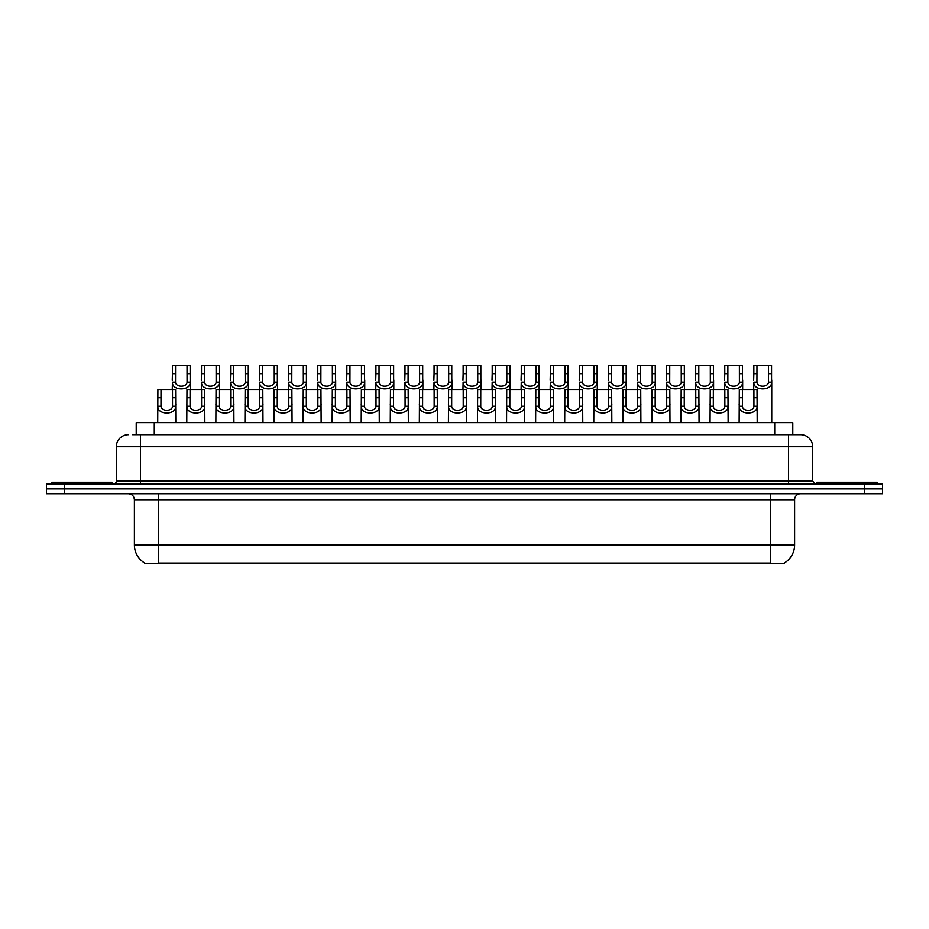 <?xml version="1.0" encoding="UTF-8"?>
<svg xmlns="http://www.w3.org/2000/svg" width="929" height="929" viewBox="0 0 929 929"><rect width="100%" height="100%" fill="white"/><g stroke="black" fill="none" stroke-linecap="round" stroke-linejoin="round"><path stroke-width="1.39" d="M136.215 434.679L136.215 422.637L792.785 422.637L792.785 434.679M784.366 562.997L784.366 563.589L144.634 563.589L144.634 562.997M144.819 563.102A21.088 21.088 0 0 1 134.391 544.917L158.487 544.917L158.487 563.102L770.513 563.102L770.513 544.917L794.609 544.917L794.609 499.744A6.027 6.027 0 0 1 800.624 493.717M134.391 544.917L134.391 499.744C134.043 496.086 132.034 494.077 128.376 493.717M784.181 563.102A21.088 21.088 0 0 0 794.609 544.917M64.519 484.079L882.55 484.079L882.55 488.898L46.45 488.898L46.45 493.717L64.519 493.717L64.519 488.898L46.45 488.898L46.45 484.079L64.519 484.079L64.519 488.898L882.55 488.898L882.55 493.717L64.519 493.717M132.87 434.679L800.438 434.679M132.592 434.679L140.418 434.679L140.418 446.733L116.322 446.733L116.322 481.071A3.008 3.008 0 0 1 113.315 484.079M128.376 434.679A12.042 12.042 0 0 0 116.322 446.733M800.624 434.679A12.042 12.042 0 0 1 812.678 446.733L812.678 481.071L815.685 484.079M742.422 389.506L742.399 406.287C742.608 411.628 753.733 411.628 753.942 406.287L753.918 389.506L739.321 389.506L739.136 422.637M753.918 389.506L757.019 389.506L757.205 422.637M757.205 404.115L757.042 406.287C757.762 415.251 738.578 415.251 739.298 406.287L739.136 404.115M756.961 373.667L756.938 382.191C757.147 387.544 768.271 387.544 768.48 382.191L768.446 365.411L756.961 365.411L756.961 373.667L753.849 373.667L753.849 365.411L756.961 365.411M768.446 365.411L771.558 365.411L771.569 382.191C772.301 391.155 753.117 391.155 753.837 382.191L753.674 389.506M771.744 380.019L771.744 422.637M753.674 380.019L753.849 373.667M112.107 484.079L112.107 482.267L51.873 482.267L51.873 484.079M713.356 389.506L713.321 406.287C713.53 411.628 724.666 411.628 724.875 406.287L724.841 389.506L710.244 389.506L710.058 422.637M724.841 389.506L727.953 389.506L728.139 422.637M728.139 404.115L727.964 406.287C728.684 415.251 709.512 415.251 710.232 406.287L710.058 404.115M684.278 389.506L684.255 406.287C684.464 411.628 695.589 411.628 695.798 406.287L695.775 389.506L681.178 389.506L680.992 422.637M695.775 389.506L698.875 389.506L699.061 422.637M699.061 404.115L698.898 406.287C699.618 415.251 680.434 415.251 681.154 406.287L680.992 404.115M655.212 389.506L655.189 406.287C655.398 411.628 666.523 411.628 666.732 406.287L666.708 389.506L652.1 389.506L651.926 422.637M666.708 389.506L669.809 389.506L669.995 422.637M669.995 404.115L669.832 406.287C670.552 415.251 651.368 415.251 652.088 406.287L651.926 404.115M626.134 389.506L626.111 406.287C626.32 411.628 637.445 411.628 637.654 406.287L637.631 389.506L623.034 389.506L622.848 422.637M637.631 389.506L640.743 389.506L640.917 422.637M640.917 404.115L640.755 406.287C641.474 415.251 622.291 415.251 623.011 406.287L622.848 404.115M727.883 373.667L727.86 382.191C728.069 387.544 739.194 387.544 739.403 382.191L739.379 365.411L727.883 365.411L727.883 373.667L724.783 373.667L724.783 365.411L727.883 365.411M739.379 365.411L742.492 365.411L742.503 382.191C743.223 391.155 724.039 391.155 724.759 382.191L724.597 389.506M742.666 380.019L742.666 389.506M724.597 380.019L724.783 373.667M698.817 373.667L698.794 382.191C699.003 387.544 710.128 387.544 710.337 382.191L710.313 365.411L698.817 365.411L698.817 373.667L695.705 373.667L695.705 365.411L698.817 365.411M710.313 365.411L713.414 365.411L713.437 382.191C714.157 391.155 694.973 391.155 695.693 382.191L695.531 389.506M713.6 380.019L713.6 389.506M695.531 380.019L695.705 373.667M669.751 373.667L669.716 382.191C669.925 387.544 681.05 387.544 681.271 382.191L681.236 365.411L669.751 365.411L669.751 373.667L666.639 373.667L666.639 365.411L669.751 365.411M681.236 365.411L684.348 365.411L684.359 382.191C685.079 391.155 665.896 391.155 666.627 382.191L666.453 389.506M684.534 380.019L684.534 389.506M666.453 380.019L666.639 373.667M877.127 484.079L877.127 482.267L816.893 482.267L816.893 484.079M640.673 373.667L640.65 382.191C640.859 387.544 651.984 387.544 652.193 382.191L652.17 365.411L640.673 365.411L640.673 373.667L637.573 373.667L637.573 365.411L640.673 365.411M652.17 365.411L655.27 365.411L655.293 382.191C656.013 391.155 636.829 391.155 637.549 382.191L637.387 389.506M655.456 380.019L655.456 389.506M637.387 380.019L637.573 373.667M597.068 389.506L597.045 406.287C597.254 411.628 608.379 411.628 608.588 406.287L608.565 389.506L593.968 389.506L593.782 422.637M608.565 389.506L611.665 389.506L611.851 422.637M611.851 404.115L611.688 406.287C612.408 415.251 593.225 415.251 593.945 406.287L593.782 404.115M568.002 389.506L567.967 406.287C568.176 411.628 579.313 411.628 579.522 406.287L579.487 389.506L564.89 389.506L564.704 422.637M579.487 389.506L582.599 389.506L582.785 422.637M582.785 404.115L582.611 406.287C583.331 415.251 564.158 415.251 564.878 406.287L564.704 404.115M538.925 389.506L538.901 406.287C539.11 411.628 550.235 411.628 550.444 406.287L550.421 389.506L535.824 389.506L535.638 422.637M550.421 389.506L553.521 389.506L553.707 422.637M553.707 404.115L553.545 406.287C554.265 415.251 535.081 415.251 535.801 406.287L535.638 404.115M509.858 389.506L509.835 406.287C510.044 411.628 521.169 411.628 521.378 406.287L521.355 389.506L506.746 389.506L506.572 422.637M521.355 389.506L524.455 389.506L524.641 422.637M524.641 404.115L524.479 406.287C525.199 415.251 506.015 415.251 506.735 406.287L506.572 404.115M611.607 373.667L611.584 382.191C611.793 387.544 622.918 387.544 623.127 382.191L623.092 365.411L611.607 365.411L611.607 373.667L608.495 373.667L608.495 365.411L611.607 365.411M623.092 365.411L626.204 365.411L626.216 382.191C626.947 391.155 607.763 391.155 608.483 382.191L608.321 389.506M626.39 380.019L626.39 389.506M608.321 380.019L608.495 373.667M582.529 373.667L582.506 382.191C582.715 387.544 593.84 387.544 594.049 382.191L594.026 365.411L582.529 365.411L582.529 373.667L579.429 373.667L579.429 365.411L582.529 365.411M594.026 365.411L597.138 365.411L597.15 382.191C597.87 391.155 578.686 391.155 579.406 382.191L579.243 389.506M597.312 380.019L597.312 389.506M579.243 380.019L579.429 373.667M553.463 373.667L553.44 382.191C553.649 387.544 564.774 387.544 564.983 382.191L564.96 365.411L553.463 365.411L553.463 373.667L550.351 373.667L550.351 365.411L553.463 365.411M564.96 365.411L568.06 365.411L568.083 382.191C568.803 391.155 549.62 391.155 550.34 382.191L550.177 389.506M568.246 380.019L568.246 389.506M550.177 380.019L550.351 373.667M524.397 373.667L524.362 382.191C524.571 387.544 535.696 387.544 535.917 382.191L535.882 365.411L524.397 365.411L524.397 373.667L521.285 373.667L521.285 365.411L524.397 365.411M535.882 365.411L538.994 365.411L539.006 382.191C539.726 391.155 520.542 391.155 521.274 382.191L521.099 389.506M539.18 380.019L539.18 389.506M521.099 380.019L521.285 373.667M480.781 389.506L480.757 406.287C480.967 411.628 492.091 411.628 492.3 406.287L492.277 389.506L477.68 389.506L477.494 422.637M492.277 389.506L495.389 389.506L495.563 422.637M495.563 404.115L495.401 406.287C496.121 415.251 476.937 415.251 477.657 406.287L477.494 404.115M451.715 389.506L451.691 406.287C451.9 411.628 463.025 411.628 463.234 406.287L463.211 389.506L448.614 389.506L448.428 422.637M463.211 389.506L466.312 389.506L466.497 422.637M466.497 404.115L466.335 406.287C467.055 415.251 447.871 415.251 448.591 406.287L448.428 404.115M422.649 389.506L422.614 406.287C422.823 411.628 433.959 411.628 434.168 406.287L434.133 389.506L419.536 389.506L419.351 422.637M434.133 389.506L437.245 389.506L437.431 422.637M437.431 404.115L437.257 406.287C437.977 415.251 418.805 415.251 419.525 406.287L419.351 404.115M393.571 389.506L393.548 406.287C393.757 411.628 404.881 411.628 405.09 406.287L405.067 389.506L390.47 389.506L390.285 422.637M405.067 389.506L408.168 389.506L408.354 422.637M408.354 404.115L408.191 406.287C408.911 415.251 389.727 415.251 390.447 406.287L390.285 404.115M364.505 389.506L364.482 406.287C364.691 411.628 375.815 411.628 376.024 406.287L376.001 389.506L361.393 389.506L361.218 422.637M376.001 389.506L379.102 389.506L379.287 422.637M379.287 404.115L379.125 406.287C379.845 415.251 360.661 415.251 361.381 406.287L361.218 404.115M335.427 389.506L335.404 406.287C335.613 411.628 346.738 411.628 346.947 406.287L346.923 389.506L332.327 389.506L332.141 422.637M346.923 389.506L350.036 389.506L350.21 422.637M350.21 404.115L350.047 406.287C350.767 415.251 331.583 415.251 332.303 406.287L332.141 404.115M495.32 373.667L495.296 382.191C495.505 387.544 506.63 387.544 506.839 382.191L506.816 365.411L495.32 365.411L495.32 373.667L492.219 373.667L492.219 365.411L495.32 365.411M506.816 365.411L509.916 365.411L509.94 382.191C510.66 391.155 491.476 391.155 492.196 382.191L492.033 389.506M510.102 380.019L510.102 389.506M492.033 380.019L492.219 373.667M466.253 373.667L466.23 382.191C466.439 387.544 477.564 387.544 477.773 382.191L477.738 365.411L466.253 365.411L466.253 373.667L463.141 373.667L463.141 365.411L466.253 365.411M477.738 365.411L480.85 365.411L480.862 382.191C481.594 391.155 462.41 391.155 463.13 382.191L462.967 389.506M481.036 380.019L481.036 389.506M462.967 380.019L463.141 373.667M437.176 373.667L437.153 382.191C437.362 387.544 448.486 387.544 448.695 382.191L448.672 365.411L437.176 365.411L437.176 373.667L434.075 373.667L434.075 365.411L437.176 365.411M448.672 365.411L451.784 365.411L451.796 382.191C452.516 391.155 433.332 391.155 434.052 382.191L433.889 389.506M451.958 380.019L451.958 389.506M433.889 380.019L434.075 373.667M408.11 373.667L408.086 382.191C408.296 387.544 419.42 387.544 419.629 382.191L419.606 365.411L408.11 365.411L408.11 373.667L404.998 373.667L404.998 365.411L408.11 365.411M419.606 365.411L422.707 365.411L422.73 382.191C423.45 391.155 404.266 391.155 404.986 382.191L404.823 389.506M422.892 380.019L422.892 389.506M404.823 380.019L404.998 373.667M379.044 373.667L379.009 382.191C379.218 387.544 390.343 387.544 390.563 382.191L390.528 365.411L379.044 365.411L379.044 373.667L375.931 373.667L375.931 365.411L379.044 365.411M390.528 365.411L393.641 365.411L393.652 382.191C394.372 391.155 375.188 391.155 375.92 382.191L375.746 389.506M393.826 380.019L393.826 389.506M375.746 380.019L375.931 373.667M349.966 373.667L349.943 382.191C350.152 387.544 361.276 387.544 361.486 382.191L361.462 365.411L349.966 365.411L349.966 373.667L346.865 373.667L346.865 365.411L349.966 365.411M361.462 365.411L364.563 365.411L364.586 382.191C365.306 391.155 346.122 391.155 346.842 382.191L346.68 389.506M364.749 380.019L364.749 389.506M346.68 380.019L346.865 373.667M306.361 389.506L306.338 406.287C306.547 411.628 317.672 411.628 317.881 406.287L317.857 389.506L303.26 389.506L303.075 422.637M317.857 389.506L320.958 389.506L321.144 422.637M321.144 404.115L320.981 406.287C321.701 415.251 302.517 415.251 303.237 406.287L303.075 404.115M277.295 389.506L277.26 406.287C277.469 411.628 288.605 411.628 288.814 406.287L288.78 389.506L274.183 389.506L273.997 422.637M288.78 389.506L291.892 389.506L292.078 422.637M292.078 404.115L291.903 406.287C292.623 415.251 273.451 415.251 274.171 406.287L273.997 404.115M248.217 389.506L248.194 406.287C248.403 411.628 259.528 411.628 259.737 406.287L259.714 389.506L245.117 389.506L244.931 422.637M259.714 389.506L262.814 389.506L263 422.637M263 404.115L262.837 406.287C263.557 415.251 244.373 415.251 245.093 406.287L244.931 404.115M219.151 389.506L219.128 406.287C219.337 411.628 230.462 411.628 230.671 406.287L230.647 389.506L216.039 389.506L215.865 422.637M230.647 389.506L233.748 389.506L233.934 422.637M233.934 404.115L233.771 406.287C234.491 415.251 215.307 415.251 216.027 406.287L215.865 404.115M190.073 389.506L190.05 406.287C190.259 411.628 201.384 411.628 201.593 406.287L201.57 389.506L186.973 389.506L186.787 422.637M201.57 389.506L204.682 389.506L204.856 422.637M204.856 404.115L204.694 406.287C205.414 415.251 186.23 415.251 186.95 406.287L186.787 404.115M161.007 389.506L160.984 406.287C161.193 411.628 172.318 411.628 172.527 406.287L172.504 389.506L157.907 389.506L157.721 422.637M172.504 389.506L175.604 389.506L175.79 422.637M175.79 404.115L175.627 406.287C176.347 415.251 157.164 415.251 157.884 406.287L157.721 404.115M320.9 373.667L320.877 382.191C321.086 387.544 332.21 387.544 332.419 382.191L332.385 365.411L320.9 365.411L320.9 373.667L317.788 373.667L317.788 365.411L320.9 365.411M332.385 365.411L335.497 365.411L335.508 382.191C336.24 391.155 317.056 391.155 317.776 382.191L317.613 389.506M335.683 380.019L335.683 389.506M317.613 380.019L317.788 373.667M291.822 373.667L291.799 382.191C292.008 387.544 303.133 387.544 303.342 382.191L303.318 365.411L291.822 365.411L291.822 373.667L288.722 373.667L288.722 365.411L291.822 365.411M303.318 365.411L306.431 365.411L306.442 382.191C307.162 391.155 287.978 391.155 288.698 382.191L288.536 389.506M306.605 380.019L306.605 389.506M288.536 380.019L288.722 373.667M262.756 373.667L262.733 382.191C262.942 387.544 274.067 387.544 274.276 382.191L274.252 365.411L262.756 365.411L262.756 373.667L259.644 373.667L259.644 365.411L262.756 365.411M274.252 365.411L277.353 365.411L277.376 382.191C278.096 391.155 258.912 391.155 259.632 382.191L259.47 389.506M277.539 380.019L277.539 389.506M259.47 380.019L259.644 373.667M233.69 373.667L233.655 382.191C233.864 387.544 244.989 387.544 245.21 382.191L245.175 365.411L233.69 365.411L233.69 373.667L230.578 373.667L230.578 365.411L233.69 365.411M245.175 365.411L248.287 365.411L248.298 382.191C249.018 391.155 229.835 391.155 230.566 382.191L230.392 389.506M248.473 380.019L248.473 389.506M230.392 380.019L230.578 373.667M204.612 373.667L204.589 382.191C204.798 387.544 215.923 387.544 216.132 382.191L216.109 365.411L204.612 365.411L204.612 373.667L201.512 373.667L201.512 365.411L204.612 365.411M216.109 365.411L219.209 365.411L219.232 382.191C219.952 391.155 200.769 391.155 201.488 382.191L201.326 389.506M219.395 380.019L219.395 389.506M201.326 380.019L201.512 373.667M175.546 373.667L175.523 382.191C175.732 387.544 186.857 387.544 187.066 382.191L187.031 365.411L175.546 365.411L175.546 373.667L172.434 373.667L172.434 365.411L175.546 365.411M187.031 365.411L190.143 365.411L190.155 382.191C190.886 391.155 171.702 391.155 172.422 382.191L172.26 389.506M190.329 380.019L190.329 389.506M172.26 380.019L172.434 373.667M768.097 563.589L768.097 562.997M160.903 563.589L160.903 562.997M154.284 434.679L154.284 422.637M774.716 434.679L774.716 422.637M770.513 493.717L770.513 499.744L134.391 499.744M794.609 499.744L770.513 499.744L770.513 544.917L158.487 544.917L158.487 493.717M864.481 493.717L864.481 484.079M140.418 484.079L140.418 481.071L812.678 481.071M116.322 481.071L140.418 481.071L140.418 446.733L788.582 446.733L788.582 484.079M812.678 446.733L788.582 446.733L788.582 434.679M757.042 406.287L753.942 406.287M742.399 406.287L739.298 406.287M742.422 397.763L739.321 397.763M757.019 397.763L753.918 397.763M768.446 373.667L771.558 373.667M768.48 382.191L771.569 382.191M753.837 382.191L756.938 382.191M727.964 406.287L724.875 406.287M713.321 406.287L710.232 406.287M713.356 397.763L710.244 397.763M727.953 397.763L724.841 397.763M698.898 406.287L695.798 406.287M684.255 406.287L681.154 406.287M684.278 397.763L681.178 397.763M698.875 397.763L695.775 397.763M669.832 406.287L666.732 406.287M655.189 406.287L652.088 406.287M655.212 397.763L652.1 397.763M669.809 397.763L666.708 397.763M640.755 406.287L637.654 406.287M626.111 406.287L623.011 406.287M626.134 397.763L623.034 397.763M640.743 397.763L637.631 397.763M739.379 373.667L742.492 373.667M739.403 382.191L742.503 382.191M724.759 382.191L727.86 382.191M710.313 373.667L713.414 373.667M710.337 382.191L713.437 382.191M695.693 382.191L698.794 382.191M681.236 373.667L684.348 373.667M681.271 382.191L684.359 382.191M666.627 382.191L669.716 382.191M652.17 373.667L655.27 373.667M652.193 382.191L655.293 382.191M637.549 382.191L640.65 382.191M611.688 406.287L608.588 406.287M597.045 406.287L593.945 406.287M597.068 397.763L593.968 397.763M611.665 397.763L608.565 397.763M582.611 406.287L579.522 406.287M567.967 406.287L564.878 406.287M568.002 397.763L564.89 397.763M582.599 397.763L579.487 397.763M553.545 406.287L550.444 406.287M538.901 406.287L535.801 406.287M538.925 397.763L535.824 397.763M553.521 397.763L550.421 397.763M524.479 406.287L521.378 406.287M509.835 406.287L506.735 406.287M509.858 397.763L506.746 397.763M524.455 397.763L521.355 397.763M623.092 373.667L626.204 373.667M623.127 382.191L626.216 382.191M608.483 382.191L611.584 382.191M594.026 373.667L597.138 373.667M594.049 382.191L597.15 382.191M579.406 382.191L582.506 382.191M564.96 373.667L568.06 373.667M564.983 382.191L568.083 382.191M550.34 382.191L553.44 382.191M535.882 373.667L538.994 373.667M535.917 382.191L539.006 382.191M521.274 382.191L524.362 382.191M495.401 406.287L492.3 406.287M480.757 406.287L477.657 406.287M480.781 397.763L477.68 397.763M495.389 397.763L492.277 397.763M466.335 406.287L463.234 406.287M451.691 406.287L448.591 406.287M451.715 397.763L448.614 397.763M466.312 397.763L463.211 397.763M437.257 406.287L434.168 406.287M422.614 406.287L419.525 406.287M422.649 397.763L419.536 397.763M437.245 397.763L434.133 397.763M408.191 406.287L405.09 406.287M393.548 406.287L390.447 406.287M393.571 397.763L390.47 397.763M408.168 397.763L405.067 397.763M379.125 406.287L376.024 406.287M364.482 406.287L361.381 406.287M364.505 397.763L361.393 397.763M379.102 397.763L376.001 397.763M350.047 406.287L346.947 406.287M335.404 406.287L332.303 406.287M335.427 397.763L332.327 397.763M350.036 397.763L346.923 397.763M506.816 373.667L509.916 373.667M506.839 382.191L509.94 382.191M492.196 382.191L495.296 382.191M477.738 373.667L480.85 373.667M477.773 382.191L480.862 382.191M463.13 382.191L466.23 382.191M448.672 373.667L451.784 373.667M448.695 382.191L451.796 382.191M434.052 382.191L437.153 382.191M419.606 373.667L422.707 373.667M419.629 382.191L422.73 382.191M404.986 382.191L408.086 382.191M390.528 373.667L393.641 373.667M390.563 382.191L393.652 382.191M375.92 382.191L379.009 382.191M361.462 373.667L364.563 373.667M361.486 382.191L364.586 382.191M346.842 382.191L349.943 382.191M320.981 406.287L317.881 406.287M306.338 406.287L303.237 406.287M306.361 397.763L303.26 397.763M320.958 397.763L317.857 397.763M291.903 406.287L288.814 406.287M277.26 406.287L274.171 406.287M277.295 397.763L274.183 397.763M291.892 397.763L288.78 397.763M262.837 406.287L259.737 406.287M248.194 406.287L245.093 406.287M248.217 397.763L245.117 397.763M262.814 397.763L259.714 397.763M233.771 406.287L230.671 406.287M219.128 406.287L216.027 406.287M219.151 397.763L216.039 397.763M233.748 397.763L230.647 397.763M204.694 406.287L201.593 406.287M190.05 406.287L186.95 406.287M190.073 397.763L186.973 397.763M204.682 397.763L201.57 397.763M175.627 406.287L172.527 406.287M160.984 406.287L157.884 406.287M161.007 397.763L157.907 397.763M175.604 397.763L172.504 397.763M332.385 373.667L335.497 373.667M332.419 382.191L335.508 382.191M317.776 382.191L320.877 382.191M303.318 373.667L306.431 373.667M303.342 382.191L306.442 382.191M288.698 382.191L291.799 382.191M274.252 373.667L277.353 373.667M274.276 382.191L277.376 382.191M259.632 382.191L262.733 382.191M245.175 373.667L248.287 373.667M245.21 382.191L248.298 382.191M230.566 382.191L233.655 382.191M216.109 373.667L219.209 373.667M216.132 382.191L219.232 382.191M201.488 382.191L204.589 382.191M187.031 373.667L190.143 373.667M187.066 382.191L190.155 382.191M172.422 382.191L175.523 382.191"/></g></svg>
